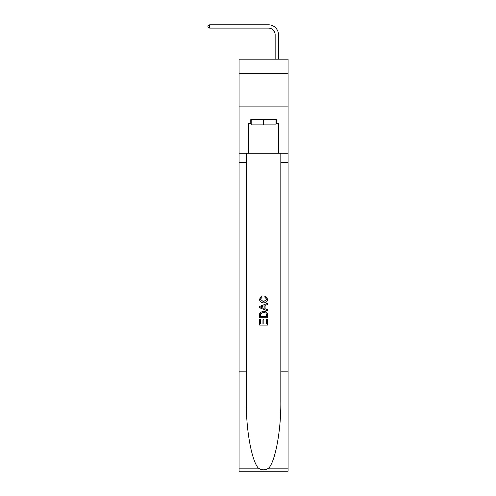 <?xml version="1.0" encoding="UTF-8"?>
<svg xmlns="http://www.w3.org/2000/svg" width="496" height="496" viewBox="0 0 496 496"><rect width="100%" height="100%" fill="white"/><g stroke="black" fill="none" stroke-linecap="round" stroke-linejoin="round"><path stroke-width="0.74" d="M288.077 73.755L288.077 59.179L239.06 59.179L239.06 73.755L288.077 73.755L288.077 106.876L239.06 106.876L239.06 73.755M275.156 59.179L275.156 34.739A6.622 6.622 88.7 0 0 268.534 28.111L209.647 28.111L207.923 27.119L207.923 25.792L209.647 24.8L268.534 24.8A9.939 9.939 -99.6 0 1 278.473 34.739L278.473 59.179M275.956 119.592L275.956 124.893L251.181 124.893L251.181 119.592M263.568 119.592L263.568 124.893M266.619 319.269L266.619 323.956L263.872 323.956L266.619 323.956L266.619 319.269L267.536 319.269L267.536 325.078L259.588 325.078L259.588 319.474L259.588 325.078M262.954 319.777L262.954 323.956L260.505 323.956L262.954 323.956L262.954 319.777L263.872 319.777L263.872 323.956M260.27 312.461L259.706 313.621L260.27 312.461L263.519 311.221C266.061 311.209 267.4 312.43 267.536 314.892L267.536 317.744L259.588 317.744L259.588 315.022L259.588 317.744M264.994 295.932L264.734 297.054L264.994 295.932L267.642 299.175C267.425 301.618 266.048 302.845 263.506 302.864L263.506 302.864C261.063 302.808 259.724 301.587 259.489 299.2L261.795 296.137L262.037 297.259L260.406 299.255L263.5 301.742L266.724 299.28L264.734 297.054M268.689 468.174L288.077 468.174L288.077 471.2L239.06 471.2L239.06 371.839L246.314 371.839L246.314 401.376C245.96 429.61 251.689 461.156 258.441 468.174C261.857 470.357 265.273 470.357 268.689 468.174C275.447 461.156 281.176 429.61 280.823 401.376L280.823 153.239M259.588 306.46L259.588 307.725L267.536 310.88L259.588 307.725L259.588 306.46L267.536 303.304L259.588 306.46M280.823 371.839L288.077 371.839L288.077 106.876M239.06 371.839L239.06 106.876M246.314 153.239L246.314 371.839M288.077 468.174L288.077 371.839M239.06 153.239L248.663 153.239L248.663 123.566L251.181 123.566M275.956 123.566L276.353 123.566L276.353 119.592L250.784 119.592L250.784 123.566M276.353 123.566L278.473 123.566L278.473 153.239L288.077 153.239M248.663 153.239L278.473 153.239M267.536 303.304L267.536 304.494L265.093 305.4L265.093 308.785L267.536 309.69L267.536 310.88M261.975 307.638L264.176 308.45L264.176 305.734L260.505 307.092L261.975 307.638M264.176 305.734L264.176 308.45M259.588 315.022L259.706 313.621M266.061 313.106L266.619 316.622L266.061 313.106L263.5 312.337L260.673 313.695L260.505 316.622L266.619 316.622L260.505 316.622M259.588 319.474L260.505 319.474L260.505 323.956M275.156 34.739A6.622 6.622 80.4 0 0 268.534 28.111A6.622 6.622 80.4 0 1 275.156 34.739A6.622 6.622 80.4 0 0 268.534 28.111A6.622 6.622 80.4 0 1 275.156 34.739A6.622 6.622 80.4 0 0 268.534 28.111A6.622 6.622 80.4 0 1 275.156 34.739A6.622 6.622 80.4 0 0 268.534 28.111A6.622 6.622 80.4 0 1 275.156 34.739A6.622 6.622 80.4 0 0 268.534 28.111A6.622 6.622 80.4 0 1 275.156 34.739A6.622 6.622 80.4 0 0 268.534 28.111A6.622 6.622 80.4 0 1 275.156 34.739A6.622 6.622 80.4 0 0 268.534 28.111A6.622 6.622 80.4 0 1 275.156 34.739A6.622 6.622 80.4 0 0 268.534 28.111A6.622 6.622 80.4 0 1 275.156 34.739A6.622 6.622 80.4 0 0 268.534 28.111A6.622 6.622 80.4 0 1 275.156 34.739A6.622 6.622 80.4 0 0 268.534 28.111A6.622 6.622 80.4 0 1 275.156 34.739A6.622 6.622 80.4 0 0 268.534 28.111A6.622 6.622 80.4 0 1 275.156 34.739A6.622 6.622 80.4 0 0 268.534 28.111A6.622 6.622 80.4 0 1 275.156 34.739A6.622 6.622 80.4 0 0 268.534 28.111A6.622 6.622 80.4 0 1 275.156 34.739A6.622 6.622 80.4 0 0 268.534 28.111A6.622 6.622 80.4 0 1 275.156 34.739A6.622 6.622 80.4 0 0 268.534 28.111A6.622 6.622 80.4 0 1 275.156 34.739A6.622 6.622 80.4 0 0 268.534 28.111A6.622 6.622 80.4 0 1 275.156 34.739A6.622 6.622 80.4 0 0 268.534 28.111A6.622 6.622 80.4 0 1 275.156 34.739A6.622 6.622 80.4 0 0 268.534 28.111A6.622 6.622 80.4 0 1 275.156 34.739A6.622 6.622 80.4 0 0 268.534 28.111A6.622 6.622 80.4 0 1 275.156 34.739A6.622 6.622 80.4 0 0 268.534 28.111A6.622 6.622 80.4 0 1 275.156 34.739A6.622 6.622 80.4 0 0 268.534 28.111A6.622 6.622 80.4 0 1 275.156 34.739A6.622 6.622 80.4 0 0 268.534 28.111A6.622 6.622 80.4 0 1 275.156 34.739A6.622 6.622 80.4 0 0 268.534 28.111A6.622 6.622 80.4 0 1 275.156 34.739A6.622 6.622 80.4 0 0 268.534 28.111A6.622 6.622 80.4 0 1 275.156 34.739A6.622 6.622 80.4 0 0 268.534 28.111A6.622 6.622 80.4 0 1 275.156 34.739A6.622 6.622 80.4 0 0 268.534 28.111A6.622 6.622 80.4 0 1 275.156 34.739A6.622 6.622 80.4 0 0 268.534 28.111M209.647 24.8L209.647 28.111M280.823 162.514L288.077 162.514M246.314 162.514L239.06 162.514M239.06 468.174L258.441 468.174"/></g></svg>
